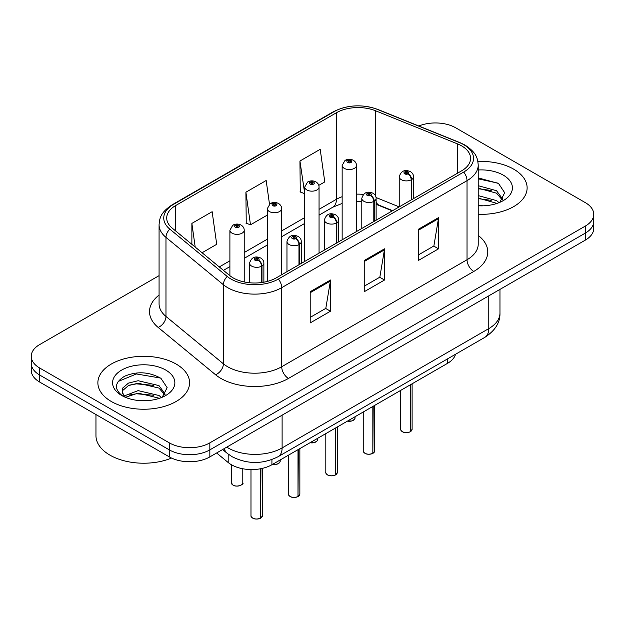 <?xml version="1.0" encoding="UTF-8"?>
<svg xmlns="http://www.w3.org/2000/svg" width="625" height="625" viewBox="0 0 625 625"><rect width="100%" height="100%" fill="white"/><g stroke="black" fill="none" stroke-linecap="round" stroke-linejoin="round"><path stroke-width="0.94" d="M392.305 210.859L376.781 204.586A38.203 22.055 0 0 0 376.125 204.328M455.539 354.258A28.656 16.547 180 0 1 447.5 363.359L271.922 464.727A28.656 16.547 180 0 1 228.188 462.516L216.617 452.984M513.695 169.164A45.844 26.469 0 0 0 477.883 161.484A45.844 26.469 0 0 1 513.695 169.164A45.844 26.469 0 0 1 527.125 187.883A45.844 26.469 0 0 0 513.695 169.164M176.141 364.055A45.844 26.469 0 0 0 126.172 358.312A45.844 26.469 0 0 0 97.875 382.766A45.844 26.469 0 0 0 111.305 401.484A45.844 26.469 0 0 0 161.266 407.227A45.844 26.469 0 0 0 189.57 382.766A45.844 26.469 0 0 0 176.141 364.055A45.844 26.469 0 0 0 126.172 358.312A45.844 26.469 0 0 0 97.875 382.766A45.844 26.469 0 0 0 111.305 401.484A45.844 26.469 0 0 0 161.266 407.227A45.844 26.469 0 0 0 189.57 382.766A45.844 26.469 0 0 0 176.141 364.055M461.625 145.883A30.562 17.648 180 0 1 470.578 158.359A30.562 17.648 180 0 1 461.625 170.836L276.297 277.836A30.562 17.648 180 0 1 229.648 275.484L172.242 228.141A30.562 17.648 180 0 1 166.711 218.023A30.562 17.648 180 0 1 175.664 205.547L336.414 112.742A30.562 17.648 180 0 1 375.555 110.758L457.547 143.906A30.562 17.648 180 0 1 461.625 145.883M463.719 144.672A33.531 19.359 0 0 0 459.242 142.508L377.258 109.359A33.531 19.359 0 0 0 334.312 111.531L173.57 204.336A33.531 19.359 0 0 0 169.812 229.125L227.219 276.461A33.531 19.359 0 0 0 278.398 279.047L463.719 172.047A33.531 19.359 0 0 0 463.719 144.672M159.07 275.641L39.641 344.594A28.656 16.547 0 0 0 31.25 356.289L31.25 370.328A28.656 16.547 0 0 0 39.641 382.031L169.32 456.898L169.32 449.875A28.656 16.547 0 0 0 209.844 449.875L585.359 233.078A28.656 16.547 0 0 0 593.75 221.375A28.656 16.547 0 0 1 585.359 233.078L209.844 449.875A28.656 16.547 0 0 1 169.32 449.875L39.641 375.008L169.32 449.875L169.32 442.859A28.656 16.547 0 0 0 209.844 442.859L585.359 226.055A28.656 16.547 0 0 0 593.75 214.359A28.656 16.547 0 0 0 585.359 202.656L455.68 127.789A28.656 16.547 0 0 0 418.82 126.008M31.25 363.312A28.656 16.547 0 0 0 39.641 375.008A28.656 16.547 0 0 1 31.25 363.312M310.203 291.719L310.203 322.914L330.469 311.219L330.469 280.023L310.203 291.719M310.203 317.383L325.812 308.367L330.383 281.055A7.641 4.414 -120 0 0 330.469 280.023M325.672 308.453L330.469 311.219M418.266 229.328L418.266 260.523L438.531 248.828L438.531 217.633L418.266 229.328M418.266 254.992L433.875 245.984L438.445 218.672A7.641 4.414 -120 0 0 438.531 217.633M433.734 246.062L438.531 248.828M364.234 260.523L364.234 291.719L384.5 280.023L384.5 248.828L364.234 260.523M364.234 286.188L379.844 277.172L384.414 249.867A7.641 4.414 -120 0 0 384.5 248.828M379.703 277.258L384.5 280.023M478.219 214.289A45.844 26.469 0 0 0 527.125 187.883A45.844 26.469 0 0 1 478.219 214.289M31.25 356.289A28.656 16.547 0 0 0 39.641 367.992L169.32 442.859M318.805 185.359L324.773 181.914L320.203 149.32L299.938 161.016L300.266 192.023M202.078 252.75L216.711 244.297L212.141 211.703L191.875 223.406L191.875 244.336M269.484 204.148L266.172 180.508L245.906 192.211L246.234 223.219M245.906 192.211L250.484 224.805L267.312 215.086M250.484 224.805L245.906 223.094M299.938 161.016L304.727 193.484M304.508 193.609L299.938 191.898M191.875 223.406L195.195 247.07M169.32 456.898A28.656 16.547 0 0 0 209.844 456.898L585.359 240.094A28.656 16.547 0 0 0 593.75 228.398L593.75 214.359M410.211 431.82C406.805 432.914 404.195 432.883 402.367 431.719C400.867 430.414 400.289 429.609 400.648 429.289A5.734 3.312 0 0 0 402.328 431.633A5.734 3.312 0 0 0 410.25 431.727L410.125 431.805A5.539 3.195 180 0 1 402.461 431.711M410.25 431.492L410.602 384.656M411.664 199.688L411.664 179.562A4.773 2.875 -122.2 0 0 408.141 173.797A2.391 1.375 0 0 0 408.07 171.891A2.391 1.375 0 0 0 404.688 171.891A2.391 1.375 0 0 0 404.688 173.844A2.391 1.375 0 0 0 407.992 173.883L407.023 173.273A0.953 0.555 180 0 1 405.703 173.258A0.953 0.555 180 0 1 405.422 172.867A0.953 0.555 180 0 1 406.016 172.359A0.953 0.555 180 0 1 407.055 172.477A0.953 0.555 180 0 1 407.336 172.867A0.953 0.555 180 0 1 407.086 173.242L408.141 173.797M407.992 173.883A4.773 2.633 62.1 0 1 411.219 179.812A7.164 4.133 180 0 1 401.312 179.688A7.164 4.133 180 0 1 399.219 176.766C401.047 170.891 404.797 169.188 410.453 171.656C412.477 172.938 413.508 174.641 413.539 176.766A7.164 4.133 180 0 1 411.664 179.562M411.219 199.945L411.219 179.812M410.25 431.727L410.25 384.867M356.469 231.547L356.469 165.422A7.164 4.133 180 0 1 352.047 169.242A7.164 4.133 180 0 1 344.242 168.344A7.164 4.133 180 0 1 342.148 165.422L345 160.445A4.773 2.875 57.8 0 1 347.547 160.586A2.391 1.375 0 0 0 347.617 162.492A2.391 1.375 0 0 0 351 162.492A2.391 1.375 0 0 0 351 160.547A2.391 1.375 0 0 0 347.695 160.508L348.664 161.117A0.953 0.555 180 0 1 349.984 161.133A0.953 0.555 180 0 1 350.266 161.523A0.953 0.555 180 0 1 349.672 162.031A0.953 0.555 180 0 1 348.633 161.914A0.953 0.555 180 0 1 348.352 161.523A0.953 0.555 180 0 1 348.602 161.148L347.547 160.586M348.664 161.93L348.664 161.117M347.695 160.508A4.773 2.633 -117.9 0 0 345.461 160.18A4.773 2.633 -117.9 0 0 345.25 160.32M348.602 161.891L348.602 161.148M372.797 453.422C369.391 454.516 366.773 454.484 364.953 453.32C363.445 452.016 362.875 451.211 363.234 450.891A5.734 3.312 0 0 0 364.914 453.234A5.734 3.312 0 0 0 372.836 453.336L372.703 453.406A5.539 3.195 180 0 1 365.047 453.312M372.836 453.094L373.188 406.266M374.242 221.289L374.242 201.164A4.773 2.875 -122.2 0 0 370.727 195.398A2.391 1.375 0 0 0 370.648 193.492A2.391 1.375 0 0 0 367.273 193.492A2.391 1.375 0 0 0 367.273 195.445A2.391 1.375 0 0 0 370.578 195.484L369.609 194.875A0.953 0.555 180 0 1 368.289 194.859A0.953 0.555 180 0 1 368.008 194.469A0.953 0.555 180 0 1 368.594 193.961A0.953 0.555 180 0 1 369.641 194.078A0.953 0.555 180 0 1 369.914 194.469A0.953 0.555 180 0 1 369.664 194.844L370.727 195.398M370.578 195.484A4.773 2.633 62.1 0 1 373.805 201.422A7.164 4.133 180 0 1 363.898 201.297A7.164 4.133 180 0 1 361.797 198.367C363.633 192.492 367.375 190.789 373.039 193.258C375.062 194.539 376.094 196.242 376.125 198.367A7.164 4.133 180 0 1 374.242 201.164M373.805 221.547L373.805 201.422M372.836 453.336L372.836 406.469M335.375 475.023C331.977 476.117 329.359 476.086 327.531 474.922C326.031 473.617 325.461 472.813 325.812 472.492A5.734 3.312 0 0 0 327.492 474.836A5.734 3.312 0 0 0 335.414 474.937L335.289 475.008A5.539 3.195 180 0 1 327.625 474.914M335.414 474.703L335.773 427.867M336.828 242.891L336.828 222.766A4.773 2.875 -122.2 0 0 333.305 217A2.391 1.375 0 0 0 333.234 215.094A2.391 1.375 0 0 0 329.859 215.094A2.391 1.375 0 0 0 329.859 217.047A2.391 1.375 0 0 0 333.156 217.086L332.188 216.477A0.953 0.555 180 0 1 330.867 216.461A0.953 0.555 180 0 1 330.594 216.07A0.953 0.555 180 0 1 331.18 215.562A0.953 0.555 180 0 1 332.219 215.68A0.953 0.555 180 0 1 332.5 216.07A0.953 0.555 180 0 1 332.25 216.445L333.305 217M333.156 217.086A4.773 2.633 62.1 0 1 336.383 223.023A7.164 4.133 180 0 1 326.484 222.898A7.164 4.133 180 0 1 324.383 219.969C326.211 214.094 329.961 212.391 335.625 214.859C337.648 216.141 338.672 217.844 338.711 219.969A7.164 4.133 180 0 1 336.828 222.766M336.383 243.148L336.383 223.023M335.414 474.937L335.414 428.07M297.961 496.625C294.555 497.719 291.945 497.688 290.117 496.523C288.617 495.219 288.039 494.414 288.398 494.094A5.734 3.312 0 0 0 290.078 496.438A5.734 3.312 0 0 0 298 496.539L297.875 496.609A5.539 3.195 180 0 1 290.211 496.516M298 496.305L298.352 449.469M299.414 264.492L299.414 244.367A4.773 2.875 -122.2 0 0 295.891 238.609A2.391 1.375 0 0 0 295.82 236.703A2.391 1.375 0 0 0 292.438 236.703A2.391 1.375 0 0 0 292.438 238.648A2.391 1.375 0 0 0 295.742 238.688L294.773 238.078A0.953 0.555 180 0 1 293.453 238.063A0.953 0.555 180 0 1 293.172 237.672A0.953 0.555 180 0 1 293.766 237.164A0.953 0.555 180 0 1 294.805 237.281A0.953 0.555 180 0 1 295.086 237.672A0.953 0.555 180 0 1 294.836 238.047L295.891 238.609M295.742 238.688A4.773 2.633 62.1 0 1 298.969 244.625A7.164 4.133 180 0 1 289.062 244.5A7.164 4.133 180 0 1 286.969 241.57C288.797 235.695 292.547 233.992 298.203 236.461C300.227 237.742 301.258 239.445 301.297 241.57A7.164 4.133 180 0 1 299.414 244.367M298.969 264.75L298.969 244.625M298 496.539L298 449.672M260.547 518.227C257.141 519.32 254.523 519.289 252.703 518.125C251.195 516.82 250.625 516.016 250.984 515.703A5.734 3.312 0 0 0 252.664 518.039A5.734 3.312 0 0 0 260.586 518.141L260.453 518.211A5.539 3.195 180 0 1 252.797 518.117M260.586 517.906L260.938 468.68M261.992 282.492L261.992 265.969A4.773 2.875 -122.2 0 0 258.477 260.211A2.391 1.375 0 0 0 258.398 258.305A2.391 1.375 0 0 0 255.023 258.305A2.391 1.375 0 0 0 255.023 260.25A2.391 1.375 0 0 0 258.328 260.289L257.359 259.68A0.953 0.555 180 0 1 256.039 259.664A0.953 0.555 180 0 1 255.758 259.273A0.953 0.555 180 0 1 256.344 258.766A0.953 0.555 180 0 1 257.391 258.883A0.953 0.555 180 0 1 257.672 259.273A0.953 0.555 180 0 1 257.414 259.648L258.477 260.211M258.328 260.289A4.773 2.633 62.1 0 1 261.555 266.227A7.164 4.133 180 0 1 251.648 266.102A7.164 4.133 180 0 1 249.547 263.18C251.383 257.297 255.125 255.594 260.789 258.062C262.812 259.344 263.844 261.047 263.875 263.18A7.164 4.133 180 0 1 261.992 265.969M261.555 282.555L261.555 266.227M260.586 518.141L260.586 468.75M319.055 253.148L319.055 187.023A7.164 4.133 180 0 1 314.633 190.844A7.164 4.133 180 0 1 306.828 189.945A7.164 4.133 180 0 1 304.727 187.023L307.586 182.047A4.773 2.875 57.8 0 1 310.133 182.188A2.391 1.375 0 0 0 310.203 184.094A2.391 1.375 0 0 0 313.578 184.094A2.391 1.375 0 0 0 313.578 182.148A2.391 1.375 0 0 0 310.281 182.109L311.25 182.719A0.953 0.555 180 0 1 312.57 182.734A0.953 0.555 180 0 1 312.844 183.125A0.953 0.555 180 0 1 312.258 183.633A0.953 0.555 180 0 1 311.219 183.516A0.953 0.555 180 0 1 310.938 183.125A0.953 0.555 180 0 1 311.188 182.75L310.133 182.188M311.25 183.531L311.25 182.719M310.281 182.109A4.773 2.633 -117.9 0 0 308.047 181.781A4.773 2.633 -117.9 0 0 307.836 181.922M311.188 183.492L311.188 182.75M281.641 274.758L281.641 208.625A7.164 4.133 180 0 1 277.219 212.445A7.164 4.133 180 0 1 269.406 211.547A7.164 4.133 180 0 1 267.312 208.625L270.172 203.656A4.773 2.875 57.8 0 1 272.719 203.797A2.391 1.375 0 0 0 272.789 205.703A2.391 1.375 0 0 0 276.164 205.703A2.391 1.375 0 0 0 276.164 203.75A2.391 1.375 0 0 0 272.859 203.711L273.828 204.32A0.953 0.555 180 0 1 275.148 204.336A0.953 0.555 180 0 1 275.43 204.727A0.953 0.555 180 0 1 274.844 205.234A0.953 0.555 180 0 1 273.797 205.117A0.953 0.555 180 0 1 273.523 204.727A0.953 0.555 180 0 1 273.773 204.352L272.719 203.797M273.828 205.133L273.828 204.32M272.859 203.711A4.773 2.633 -117.9 0 0 270.633 203.383A4.773 2.633 -117.9 0 0 270.422 203.523M273.773 205.094L273.773 204.352M244.219 281.938L244.219 230.227A7.164 4.133 180 0 1 239.797 234.047A7.164 4.133 180 0 1 231.992 233.148A7.164 4.133 180 0 1 229.898 230.227L232.75 225.258A4.773 2.875 57.8 0 1 235.297 225.398A2.391 1.375 0 0 0 235.367 227.305A2.391 1.375 0 0 0 238.75 227.305A2.391 1.375 0 0 0 238.75 225.352A2.391 1.375 0 0 0 235.445 225.312L236.414 225.922A0.953 0.555 180 0 1 237.734 225.938A0.953 0.555 180 0 1 238.016 226.328A0.953 0.555 180 0 1 237.422 226.836A0.953 0.555 180 0 1 236.383 226.719L236.352 225.953L235.297 225.398M236.414 226.734L236.414 225.922M235.445 225.312A4.773 2.633 -117.9 0 0 233.211 224.992A4.773 2.633 -117.9 0 0 233 225.125M236.383 226.719A0.953 0.555 180 0 1 236.102 226.328A0.953 0.555 180 0 1 236.352 225.953M478.219 205.516L483.344 205.82M478.219 195.609L496.547 200.609L499.07 202.641M478.219 198.086L497 203.398M478.219 185.703L496.547 190.703L502.75 199.273M478.219 188.18L496.547 193.18L502.258 199.914M478.219 205.773A31.141 17.984 0 0 0 503.305 200.594A31.141 17.984 0 0 0 503.305 175.164A31.141 17.984 0 0 0 478.219 169.984M499.812 202.336L504.688 192.75L498.516 183.453L478.219 177.883M478.219 178.844L498.094 183.172M478.219 188.75L491.203 190.453M478.219 198.648L491.203 200.359M95.961 414.547L95.961 435.648A47.758 27.57 0 0 0 109.953 455.141A47.758 27.57 0 0 0 171.547 458.055M138.508 400.492L145.781 400.711M124.227 395.93L138.133 390.625L158.984 395.5L161.516 397.523M125.508 397.266L138.133 393.094L159.445 398.289M124.445 396.891L122.211 391.656A21.594 12.469 0 0 0 125.695 397.43M122.211 391.656L122.867 387.883L128.453 383.117L138.133 380.719L158.984 385.594L165.188 394.164M122.266 391.961L122.867 390.359L128.453 385.594L138.133 383.195L158.984 388.07L164.703 394.805M162.25 397.219L167.133 387.641L160.961 378.344C149.125 371.75 137.008 371.047 124.617 376.234C114.453 382.516 113.812 389.109 122.695 396.023L122.805 396.094M165.742 370.055A31.141 17.984 0 0 0 121.695 370.055A31.141 17.984 0 0 0 121.695 395.484A31.141 17.984 0 0 0 165.742 395.484A31.141 17.984 0 0 0 165.742 370.055M118.148 381.469L136.43 373.961L160.539 378.062M129.57 385.109L136.43 383.867L153.641 385.344M129.57 395.016L136.43 393.766L153.641 395.242M447.5 358.898L447.5 363.359M228.188 454.109L228.188 462.516M271.922 459.57L271.922 464.727M478.219 235.406A47.758 27.57 180 0 1 473.781 271.445L288.453 378.438A9.555 5.516 60 0 1 281.703 366.742L467.031 259.742A38.203 22.055 0 0 0 478.219 244.148L478.219 165.07A38.203 22.055 180 0 1 467.031 180.664A9.555 5.516 -120 0 0 463.719 172.047M288.453 378.438A47.758 27.57 180 0 1 220.914 378.438A47.758 27.57 180 0 1 215.562 374.758L158.156 327.422A47.758 27.57 180 0 1 159.07 295.062M227.672 366.742A38.203 22.055 0 0 0 281.703 366.742L281.703 287.664A38.203 22.055 180 0 1 223.391 284.719L165.977 237.383A38.203 22.055 180 0 1 159.07 224.727L159.07 303.812A38.203 22.055 0 0 0 165.977 316.461L223.391 363.797A38.203 22.055 0 0 0 227.672 366.742M478.219 165.07C477.609 158.469 476.93 152.984 465.055 145.102L460.031 142.664A9.555 4.477 112 0 0 459.242 142.508M460.031 142.664L378.039 109.516C362.219 103.914 347.195 104.727 332.984 111.953A9.555 5.516 60 0 1 334.312 111.531M173.57 204.336A9.555 5.516 -120 0 0 172.242 204.758C160.336 212.664 159.68 218.141 159.07 224.727M169.812 229.125A9.555 6.391 129.5 0 0 165.977 237.383L165.977 316.461A9.555 6.391 -50.5 0 1 158.156 327.422M378.039 109.516A9.555 4.477 112 0 0 377.258 109.359M227.219 276.461A9.555 6.391 129.5 0 0 223.391 284.719L223.391 363.797A9.555 6.391 -50.5 0 1 215.562 374.758M278.398 279.047A9.555 5.516 60 0 1 281.703 287.664L467.031 180.664L467.031 259.742A9.555 5.516 60 0 0 473.781 271.445M209.844 442.859L209.844 456.898M585.359 226.055L585.359 240.094M39.641 367.992L39.641 382.031M175.664 205.547L175.664 230.969M457.547 143.906L457.547 173.195M375.555 110.758L375.555 195.906M399.195 206.883L376.062 197.531M363.414 194.414A30.562 17.648 0 0 0 356.469 194.156M342.148 196.703A30.562 17.648 0 0 0 336.414 199.305L319.055 209.328M336.414 112.742L336.414 199.305A17.195 9.93 60 0 1 332.852 207.172L319.055 215.141M304.727 217.594L281.641 230.93M267.312 239.195L244.219 252.531M229.898 260.805L219.281 266.93M392.648 210.664L378.969 205.133A17.195 8.055 -68 0 1 376.125 201.562M364.234 261.516L384.414 249.867M418.266 230.32L438.445 218.672M310.203 292.711L330.383 281.055M226.758 447.125A38.203 22.055 0 0 0 228.078 447.93A38.203 22.055 0 0 0 282.109 447.93L488.773 328.609A38.203 22.055 0 0 0 499.969 313.008C500.25 322.492 495.195 330.609 484.82 337.352L278.148 456.672A19.102 11.031 60 0 0 282.109 447.93L282.109 415.172M488.773 295.852L488.773 328.609A19.102 11.031 60 0 1 484.82 337.352M224.258 448.57A19.102 12.773 129.5 0 0 227.289 453.398L222.602 449.531M410.602 431.523A5.734 3.312 0 0 0 412.109 429.289L412.109 383.789M347.516 421.086A5.734 3.312 0 0 0 355.039 417.945L354.617 419.227L352.055 420.922L347.414 421.141M353.289 420.32A5.539 3.195 180 0 1 347.461 421.117M373.188 453.125A5.734 3.312 0 0 0 374.695 450.891L374.695 405.391M335.773 474.734A5.734 3.312 0 0 0 337.273 472.492L337.273 426.992M298.352 496.336A5.734 3.312 0 0 0 299.859 494.094L299.859 448.594M260.938 517.938A5.734 3.312 0 0 0 262.445 515.703L262.445 468.359M310.094 442.688A5.734 3.312 0 0 0 317.625 439.547L317.203 440.828L314.641 442.523L309.992 442.742M315.875 441.922A5.539 3.195 180 0 1 310.047 442.719M272.68 464.289A5.734 3.312 0 0 0 280.203 461.148L279.789 462.43L277.227 464.125L272.578 464.352M278.461 463.523A5.539 3.195 180 0 1 272.625 464.32M233.008 485.094A5.734 3.312 0 0 0 239.25 485.805A5.734 3.312 0 0 0 242.789 482.75C244.703 484.203 236.766 487.727 233.047 485.18L231.328 482.75A5.734 3.312 0 0 0 233.008 485.094M241.039 485.133A5.539 3.195 180 0 1 233.141 485.172M332.984 111.953L172.242 204.758M378.969 205.133L376.125 204.102M361.797 201.516L356.469 201.422M342.148 203.437L332.852 207.172M304.727 223.414L281.641 236.742M267.312 245.016L244.219 258.344M229.898 266.617L223.43 270.352M278.148 456.672C262.781 464.398 247.406 464.398 232.031 456.672L227.289 453.398M499.969 313.008L499.969 289.391M400.648 429.289L400.648 390.406M399.219 206.875L399.219 176.766M413.539 198.602L413.539 176.766M412.109 429.289L410.562 431.609M355.039 417.945L355.039 416.742M356.469 165.422C356.438 163.297 355.406 161.586 353.383 160.312C350.758 158.953 348.117 158.906 345.461 160.18M342.148 239.82L342.148 165.422M363.234 450.891L363.234 412.008M361.797 228.477L361.797 198.367M376.125 220.203L376.125 198.367M374.695 450.891L373.148 453.219M325.812 472.492L325.812 433.609M324.383 250.078L324.383 219.969M338.711 241.805L338.711 219.969M337.273 472.492L335.734 474.82M288.398 494.094L288.398 455.211M286.969 271.68L286.969 241.57M301.297 263.406L301.297 241.57M299.859 494.094L298.312 496.422M250.984 515.703L250.984 469.57M249.547 282.758L249.547 263.18M263.875 282.188L263.875 263.18M262.445 515.703L260.898 518.023M317.625 439.547L317.625 438.344M319.055 187.023C319.023 184.898 317.992 183.195 315.969 181.914C313.344 180.555 310.703 180.508 308.047 181.781M304.727 261.422L304.727 187.023M280.203 461.148L280.203 459.945M281.641 208.625C281.602 206.5 280.578 204.797 278.555 203.516C275.922 202.156 273.281 202.109 270.633 203.383M267.312 281.43L267.312 208.625M242.789 482.75L242.789 468.758M231.328 482.75L231.328 464.687M244.219 230.227C244.188 228.102 243.156 226.398 241.133 225.117C238.508 223.758 235.867 223.719 233.211 224.992M229.898 275.68L229.898 230.227"/></g></svg>
